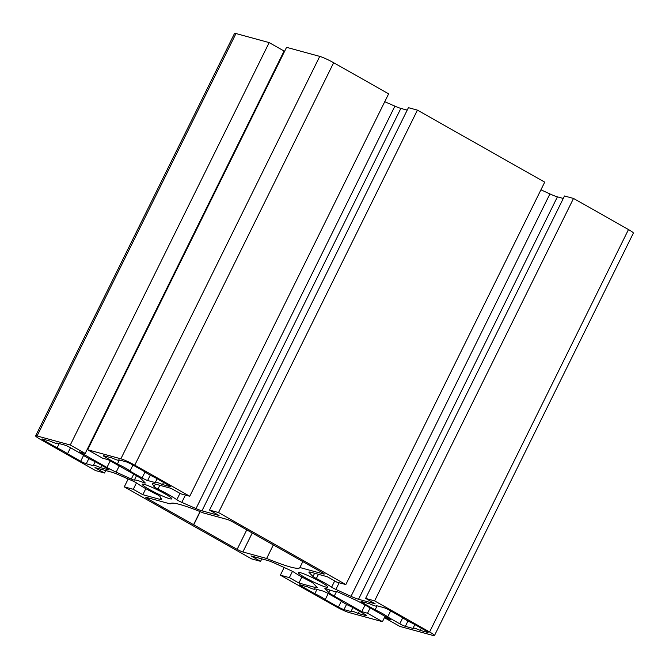 <?xml version="1.0" encoding="UTF-8"?>
<svg xmlns="http://www.w3.org/2000/svg" width="669" height="669" viewBox="0 0 669 669"><rect width="100%" height="100%" fill="white"/><g stroke="black" fill="none" stroke-linecap="round" stroke-linejoin="round"><path stroke-width="1" d="M169.675 498.714A16.474 1.723 26.3 0 1 152.683 491.272A16.474 1.723 26.3 0 1 142.246 484.256A16.474 1.723 26.3 0 1 144.353 484.389A16.474 1.723 26.3 0 1 161.346 491.832A16.474 1.723 26.3 0 1 171.782 498.848A16.474 1.723 26.3 0 1 169.675 498.714M325.753 587.039A16.474 1.723 26.3 0 1 308.76 579.597A16.474 1.723 26.3 0 1 298.324 572.572A16.474 1.723 26.3 0 1 300.44 572.706A16.474 1.723 26.3 0 1 317.432 580.148A16.474 1.723 26.3 0 1 327.869 587.173A16.474 1.723 26.3 0 1 325.753 587.039M369.539 603.756A11.281 1.179 -153.7 0 0 375.234 605.955A11.281 1.179 -153.7 0 0 376.68 606.047A11.281 1.179 -153.7 0 0 376.513 605.662L383.839 607.653A4.516 0.468 26.3 0 1 389.408 610.187L402.587 617.646A11.281 1.179 -153.7 0 0 412.99 623.533L426.17 630.992A4.516 0.468 26.3 0 1 428.127 632.422A4.516 0.468 26.3 0 1 427.55 632.389L420.216 630.39A11.281 1.179 -153.7 0 0 413.082 628.099A11.281 1.179 -153.7 0 0 413.241 628.484L405.347 626.335A4.516 0.468 26.3 0 1 399.778 623.801L387.669 616.943A11.281 1.179 -153.7 0 0 375.133 609.852L363.016 602.995A4.516 0.468 26.3 0 1 361.059 601.565A4.516 0.468 26.3 0 1 361.645 601.598L369.539 603.756M307.598 586.864A11.281 1.179 -153.7 0 0 313.293 589.063A11.281 1.179 -153.7 0 0 314.739 589.163A11.281 1.179 -153.7 0 0 314.581 588.77L322.475 590.919A4.516 0.468 26.3 0 1 328.036 593.453L340.153 600.31A11.281 1.179 -153.7 0 0 352.688 607.402L364.806 614.259A4.516 0.468 26.3 0 1 366.754 615.689A4.516 0.468 26.3 0 1 366.177 615.656L358.283 613.498A11.281 1.179 -153.7 0 0 351.141 611.207A11.281 1.179 -153.7 0 0 351.3 611.6L343.975 609.601A4.516 0.468 26.3 0 1 338.414 607.067L325.234 599.608A11.281 1.179 -153.7 0 0 314.831 593.721L301.644 586.261A4.516 0.468 26.3 0 1 299.695 584.831A4.516 0.468 26.3 0 1 300.272 584.865L307.598 586.864M49.891 441.038A11.281 1.179 -153.7 0 0 55.586 443.238A11.281 1.179 -153.7 0 0 57.032 443.33A11.281 1.179 -153.7 0 0 56.865 442.937L64.768 445.094A4.516 0.468 26.3 0 1 70.329 447.628L82.446 454.485A11.281 1.179 -153.7 0 0 94.981 461.577L107.09 468.434A4.516 0.468 26.3 0 1 109.047 469.864A4.516 0.468 26.3 0 1 108.47 469.822L100.576 467.673A11.281 1.179 -153.7 0 0 93.434 465.373A11.281 1.179 -153.7 0 0 93.593 465.766L86.268 463.768A4.516 0.468 26.3 0 1 80.706 461.234L67.527 453.774A11.281 1.179 -153.7 0 0 57.116 447.887L43.937 440.428A4.516 0.468 26.3 0 1 41.988 438.998A4.516 0.468 26.3 0 1 42.565 439.04L49.891 441.038M111.832 457.922A11.281 1.179 -153.7 0 0 117.527 460.13A11.281 1.179 -153.7 0 0 118.965 460.222A11.281 1.179 -153.7 0 0 118.806 459.829L126.132 461.827A4.516 0.468 26.3 0 1 131.693 464.361L144.872 471.821A11.281 1.179 -153.7 0 0 155.283 477.708L168.463 485.167A4.516 0.468 26.3 0 1 170.411 486.597A4.516 0.468 26.3 0 1 169.834 486.555L162.508 484.557A11.281 1.179 -153.7 0 0 155.367 482.265A11.281 1.179 -153.7 0 0 155.534 482.658L147.632 480.501A4.516 0.468 26.3 0 1 142.071 477.967L129.953 471.11A11.281 1.179 -153.7 0 0 117.418 464.018L105.309 457.161A4.516 0.468 26.3 0 1 103.352 455.74A4.516 0.468 26.3 0 1 103.929 455.773L111.832 457.922M302.756 561.717L299.888 567.529A74.878 7.827 26.3 0 1 299.863 567.571A74.878 7.827 26.3 0 1 290.271 566.961A74.878 7.827 26.3 0 1 266.647 558.464L242.855 551.975A4.516 0.468 26.3 0 1 237.135 549.349L147.966 498.898A4.516 0.468 26.3 0 1 145.859 497.376A4.516 0.468 26.3 0 1 146.436 497.41L170.227 503.899A74.878 7.827 26.3 0 1 170.252 503.849A74.878 7.827 26.3 0 1 203.46 512.964L227.251 519.453A4.516 0.468 26.3 0 1 232.971 522.071L322.14 572.53A4.516 0.468 26.3 0 1 324.256 574.052A4.516 0.468 26.3 0 1 323.679 574.01L299.888 567.529M332.694 590.961A25.506 2.668 26.3 0 1 326.539 588.829A4.516 0.468 -153.7 0 0 324.866 588.419A4.516 0.468 -153.7 0 0 324.983 588.62L328.722 592.416A13.539 1.413 -153.7 0 0 334.241 596.079L361.77 611.658L367.532 613.222L382.442 621.668L349.251 612.612A11.281 1.179 26.3 0 1 335.336 606.281L280.361 575.173L289.368 577.623L298.909 583.025L315.534 587.558A13.539 1.413 -153.7 0 0 317.265 587.666A13.539 1.413 -153.7 0 0 316.93 587.039L313.184 583.251A4.516 0.468 -153.7 0 0 309.831 581.219A25.506 2.668 26.3 0 1 294.561 572.58A4.516 0.468 -153.7 0 0 290.313 570.306L275.16 563.407A13.539 1.413 -153.7 0 0 267.667 560.471L251.042 555.939L260.584 561.333L251.577 558.874L124.283 486.848L133.29 489.298L142.823 494.7L159.924 499.358A13.539 1.413 -153.7 0 0 161.664 499.475A13.539 1.413 -153.7 0 0 161.605 499.191L159.933 496.406A4.516 0.468 -153.7 0 0 156.069 494.056A25.506 2.668 26.3 0 1 137.212 483.386A4.516 0.468 -153.7 0 0 132.219 480.727L118.02 474.53A13.539 1.413 -153.7 0 0 112.058 472.281L94.965 467.614L104.498 473.008L95.491 470.558L40.516 439.449A11.281 1.179 26.3 0 1 35.641 435.879A11.281 1.179 26.3 0 1 37.079 435.971L70.278 445.019L85.197 453.457L79.435 451.893L106.965 467.472A13.539 1.413 -153.7 0 0 116.163 472.13L131.316 479.037A4.516 0.468 -153.7 0 0 133.817 480.016A4.516 0.468 -153.7 0 0 134.352 480.083A25.506 2.668 26.3 0 1 143.576 482.592A4.516 0.468 -153.7 0 0 144.663 482.976A4.516 0.468 -153.7 0 0 145.24 483.01A4.516 0.468 -153.7 0 0 145.131 482.801L141.385 479.012A13.539 1.413 -153.7 0 0 135.866 475.35L108.336 459.77L102.583 458.198L87.664 449.76L120.863 458.817A11.281 1.179 26.3 0 1 134.77 465.147L189.745 496.256L180.739 493.797L171.197 488.403L154.104 483.737A13.539 1.413 -153.7 0 0 152.365 483.628A13.539 1.413 -153.7 0 0 152.423 483.913L154.096 486.698A4.516 0.468 -153.7 0 0 157.959 489.047A25.506 2.668 26.3 0 1 176.817 499.718A4.516 0.468 -153.7 0 0 181.801 502.377L196.009 508.574A13.539 1.413 -153.7 0 0 201.963 510.823L219.064 515.49L209.531 510.087L218.529 512.546L345.823 584.581L336.825 582.122L327.283 576.728L310.659 572.196A13.539 1.413 -153.7 0 0 308.927 572.079A13.539 1.413 -153.7 0 0 309.262 572.706L313.008 576.494A4.516 0.468 -153.7 0 0 316.362 578.526A25.506 2.668 26.3 0 1 331.632 587.165A4.516 0.468 -153.7 0 0 335.88 589.439L351.033 596.338A13.539 1.413 -153.7 0 0 358.525 599.273L375.15 603.814L365.608 598.412L374.615 600.871L429.59 631.979A11.281 1.179 26.3 0 1 434.474 635.55A11.281 1.179 26.3 0 1 433.027 635.458L399.828 626.401L384.918 617.964L390.671 619.536L363.142 603.956A13.539 1.413 -153.7 0 0 353.943 599.29L338.79 592.391A4.516 0.468 -153.7 0 0 335.754 591.346A25.506 2.668 26.3 0 1 332.694 590.961M105.719 470.55L104.498 473.008M35.641 435.879L234.526 33.45A11.281 1.179 26.3 0 1 235.973 33.542L269.172 42.599L70.278 445.019M269.172 42.599L284.082 51.036L85.197 453.457M283.43 52.358L283.932 52.642M189.745 496.256L388.639 93.827L333.664 62.719A11.281 1.179 26.3 0 0 319.749 56.388L286.558 47.332L87.664 449.76M384.742 101.713L394.894 106.145A13.539 1.413 -153.7 0 0 400.856 108.403L407.204 110.134M218.529 512.546L417.423 110.126L408.416 107.667L209.531 510.087M417.423 110.126L544.717 182.152L345.823 584.581M540.928 189.82L549.926 193.918A13.539 1.413 -153.7 0 0 557.411 196.853L563.281 198.45M374.615 600.871L573.509 198.442L564.502 195.992L365.608 598.412M573.509 198.442L628.484 229.551A11.281 1.179 26.3 0 1 633.359 233.121L434.474 635.55M385.57 616.642L384.918 617.964M365.04 605.035L361.77 611.658M370.149 607.92L367.532 613.222M385.068 616.358L382.442 621.668M284.149 567.504L280.361 575.173M292.462 571.368L289.368 577.623M301.886 576.996L298.909 583.025M261.796 558.866L260.584 561.333M128.18 478.962L124.283 486.848M136.451 482.893L133.29 489.298M145.8 488.679L142.823 494.7M273.211 545.185L266.647 558.464M119.408 459.996L117.418 464.018M132.947 465.064L129.953 471.11M163.579 482.399L162.508 484.557M101.705 465.381L100.576 467.673M59.24 443.589L57.116 447.887M70.513 447.728L67.527 453.774M359.412 611.207L358.283 613.498M316.955 589.414L314.831 593.721M328.22 593.562L325.234 599.608M390.654 610.897L387.669 616.943M377.124 605.821L375.133 609.852M421.286 628.233L420.216 630.39M136.509 475.718L134.352 480.083M160.727 497.736L159.924 499.358M235.973 33.542L37.079 435.971M110.234 460.849L106.965 467.472M119.224 465.933L116.163 472.13M133.733 474.145L131.316 479.037M144.027 481.68L143.576 482.592M319.749 56.388L120.863 458.817M333.664 62.719L134.77 465.147M155.384 484.088L154.096 486.698M159.807 485.293L157.959 489.047M179.961 493.362L176.817 499.718M185.413 495.077L181.801 502.377M394.894 106.145L196.009 508.574M400.856 108.403L201.963 510.823M309.63 571.97L309.262 572.706M314.597 573.266L313.008 576.494M318.444 574.311L316.362 578.526M334.709 580.926L331.632 587.165M339.183 582.766L335.88 589.439M549.926 193.918L351.033 596.338M557.411 196.853L358.525 599.273M628.484 229.551L429.59 631.979M329.876 590.075L328.722 592.416M336.515 591.471L334.241 596.079M316.169 586.27L315.534 587.558M148.434 497.953L147.966 498.898M200.056 511.576L193.709 524.412M200.223 511.651L193.868 524.504M246.719 529.965L237.135 549.349M252.188 533.109L242.855 551.975M105.752 456.266L105.309 457.161M145.048 471.954L142.071 477.967M150.274 475.166L147.632 480.501M44.38 439.533L43.937 440.428M83.583 455.413L80.706 461.234M88.843 458.549L86.268 463.768M341.29 601.239L338.414 607.067M346.559 604.383L343.975 609.601M302.087 585.367L301.644 586.261M402.755 617.78L399.778 623.801M407.981 620.991L405.347 626.335M363.459 602.1L363.016 602.995M157.115 478.745L155.367 482.265M95.241 461.719L93.434 465.373M352.948 607.552L351.141 611.207M414.822 624.57L413.082 628.099"/></g></svg>

